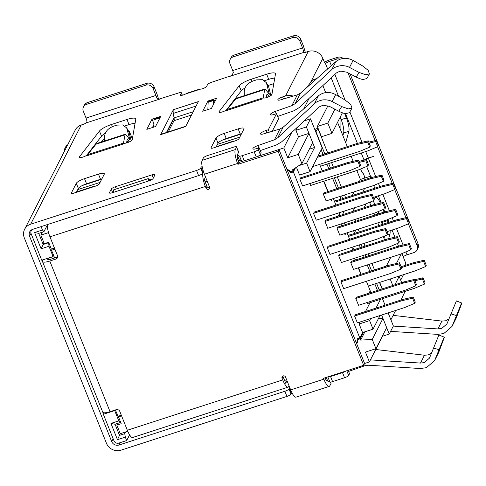 <?xml version="1.0" encoding="UTF-8"?>
<svg xmlns="http://www.w3.org/2000/svg" width="486" height="486" viewBox="0 0 486 486"><rect width="100%" height="100%" fill="white"/><g stroke="black" fill="none" stroke-linecap="round" stroke-linejoin="round"><path stroke-width="0.73" d="M272.032 93.822L271.291 95.274M273.794 83.647L268.065 85.5M286.631 379.791L284.596 380.453M205.171 181.879L207.212 181.217M217.449 144.36L239.786 137.125M369.166 143.097L375.666 141.572L377.719 146.705L367.586 150.958L320.396 166.242M368.777 142.131L376.279 140.369L378.333 145.502L377.719 146.705M376.279 140.369L375.666 141.572M334.769 202.194L381.966 186.903L392.785 184.364L394.839 189.504L384.705 193.75L373.388 197.419M381.966 186.903L382.579 185.701L393.399 183.161L395.452 188.301L394.839 189.504M393.399 183.161L392.785 184.364M334.963 201.125L382.579 185.701M348.462 236.427L395.659 221.142L406.478 218.603L408.532 223.736L398.399 227.989L387.081 231.652M395.659 221.142L396.272 219.939L407.092 217.4L409.145 222.533L408.532 223.736M407.092 217.4L406.478 218.603M348.656 235.364L396.272 219.939M401.46 267.604L412.772 263.934L423.592 261.395L425.645 266.535L415.512 270.781L368.321 286.072M412.772 263.934L413.386 262.732L424.205 260.198L426.258 265.332L425.645 266.535M424.205 260.198L423.592 261.395M401.102 266.711L413.386 262.732M317.972 156.152L357.441 143.364L368.254 140.825L370.314 145.964L369.7 147.167L359.561 151.413L312.632 166.619M317.358 157.355L356.827 144.567L367.647 142.027L369.7 147.167M368.254 140.825L367.647 142.027M356.827 144.567L357.441 143.364M323.372 194.078L370.52 178.805L381.34 176.266L383.393 181.4L373.26 185.652L326.063 200.943M323.986 192.875L371.134 177.603L381.953 175.063L384.007 180.197L383.393 181.4M381.953 175.063L381.34 176.266M370.52 178.805L371.134 177.603M414.916 280.732L422.419 278.976L424.472 284.11L414.339 288.362L367.143 303.647M414.528 279.766L423.033 277.773L425.086 282.907L424.472 284.11M423.033 277.773L422.419 278.976M351.372 261.346L398.52 246.074L409.34 243.535L411.393 248.674L410.779 249.877L400.646 254.123L353.45 269.414M350.758 262.549L397.906 247.277L408.726 244.737L410.779 249.877M409.34 243.535L408.726 244.737M397.906 247.277L398.52 246.074M337.679 227.114L384.827 211.835L395.647 209.302L397.7 214.435L397.086 215.638L386.953 219.891L339.757 235.175M337.065 228.311L384.213 213.038L395.033 210.505L397.086 215.638M395.647 209.302L395.033 210.505M384.213 213.038L384.827 211.835M128.48 130.928L129.215 131.013L132.368 138.911M117.74 423.367L116.84 425.128L121.208 423.713L118.469 416.867L121.573 415.858M118.906 416.01L118.469 416.867M54.475 248.103L51.37 249.105L48.63 242.259L44.262 243.674L40.842 235.115L48.533 232.624M101.191 142.04L104.593 138.747M116.84 425.128L120.261 433.688L127.751 431.258M42.331 232.199L40.842 235.115M77.76 189.613L100.098 182.378M359.354 162.336L365.855 160.811L367.908 165.945L357.775 170.197L310.584 185.482M358.966 161.364L366.468 159.608L368.522 164.742L367.908 165.945M366.468 159.608L365.855 160.811M325.006 221.416L372.155 206.143L382.974 203.604L385.027 208.743L374.894 212.99L327.698 228.28M325.62 220.213L372.768 204.94L383.588 202.401L385.641 207.54L385.027 208.743M383.588 202.401L382.974 203.604M372.155 206.143L372.768 204.94M338.699 255.654L385.848 240.382L396.667 237.842L398.72 242.976L388.587 247.228L341.391 262.513M339.313 254.451L386.461 239.179L397.281 236.639L399.334 241.773L398.72 242.976M397.281 236.639L396.667 237.842M385.848 240.382L386.461 239.179M355.819 298.447L402.961 283.174L413.78 280.635L415.834 285.774L405.701 290.021L358.51 305.311M356.432 297.244L403.574 281.971L414.394 279.432L416.447 284.571L415.834 285.774M414.394 279.432L413.78 280.635M402.961 283.174L403.574 281.971M313.561 213.318L360.709 198.045L371.529 195.506L373.582 200.639L363.449 204.892L316.252 220.176M314.175 212.115L361.323 196.842L372.142 194.303L374.196 199.436L373.582 200.639M372.142 194.303L371.529 195.506M360.709 198.045L361.323 196.842M327.868 246.347L375.016 231.075L385.835 228.535L387.889 233.675L387.275 234.878L377.142 239.124L329.945 254.415M327.254 247.55L374.402 232.278L385.222 229.738L387.275 234.878M385.835 228.535L385.222 229.738M374.402 232.278L375.016 231.075M341.561 280.586L388.709 265.313L399.528 262.774L401.582 267.908L400.968 269.11L390.835 273.363L343.638 288.654M340.947 281.789L388.095 266.516L398.915 263.977L400.968 269.11M399.528 262.774L398.915 263.977M388.095 266.516L388.709 265.313M300.482 177.876L347.63 162.603L358.443 160.064L360.503 165.204L359.889 166.406L349.75 170.653L302.559 185.944M299.868 179.079L347.016 163.806L357.836 161.267L359.889 166.406M358.443 160.064L357.836 161.267M347.016 163.806L347.63 162.603M354.64 316.022L401.788 300.749L412.608 298.216L414.661 303.349L404.528 307.595L357.332 322.886M355.254 314.819L402.402 299.546L413.222 297.013L415.275 302.146L414.661 303.349M413.222 297.013L412.608 298.216M401.788 300.749L402.402 299.546M356.681 343.711A5.796 5.419 -153 0 0 357.082 343.061A5.796 5.419 -153 0 0 357.635 340.832A1.901 1.774 27 0 1 358.826 339.252L360.15 338.821L363.504 332.254M368.838 285.908L368.51 286.546L370.393 291.254L369.494 293.015M370.393 291.254L369.925 291.406M360.15 338.821L360.667 340.103L364.901 331.798M360.667 340.103L372.24 339.465L375.933 348.693L365.46 352.089L369.396 361.93L382.488 336.257M390.896 319.77L395.634 310.481M400.974 300.014L405.16 291.333M401.667 282.591L399.182 276.382M382.294 288.866L379.7 282.384M386.346 266.079L390.817 257.307M388.375 249.361L387.646 247.532M384.548 239.798L383.254 236.56M378.861 225.577L377.774 222.861M374.682 215.122L373.947 213.293M370.854 205.56L369.56 202.328M377.452 290.434L374.858 283.952M369.846 271.425L367.252 264.943M364.16 257.203L363.431 255.375M360.333 247.641L359.245 244.92M354.646 233.42L353.559 230.704M345.139 224.696L344.404 222.867M342.417 214.776L344.288 211.094M340.953 199.187L339.866 196.472M336.774 188.732L332.618 178.344M328.767 168.715L326.932 164.128M323.081 154.499L321.203 149.81M315.238 130.613L316.119 128.887L317.862 128.322L327.728 152.987M352.228 195.536L354.1 191.855M359.44 181.387L360.418 179.468L356.833 170.501M353.158 161.309L351.147 156.279M347.296 146.651L337.563 122.32M317.346 126.481L327.819 123.092L331.932 133.358L321.453 136.754L317.346 126.481L327.928 105.729M322.868 85.585L325.656 92.553M309.084 98.403L303.738 108.876M291.667 132.55L283.812 147.957L287.748 157.798L298.477 136.754L308.956 133.364L312.644 142.592L301.915 163.636L292.542 169.778L293.052 171.066L294.291 168.63M320.906 166.078L320.584 166.716L322.23 170.835L319.636 164.353M323.901 181.169L328.056 191.557M331.148 199.29L331.355 199.807L331.707 199.108M335.923 205.068L333.329 198.586L334.617 201.811L335.383 200.305L335.626 200.912M338.213 216.13L339.41 213.791L339.015 212.807L339.58 214.223L338.681 215.984M341.014 223.961L341.749 225.796M344.841 233.529L345.048 234.045L345.406 233.347M349.616 239.306L347.022 232.824L348.31 236.044L349.076 234.544L349.319 235.151M351.913 250.369L353.103 248.03L352.708 247.04L353.273 248.455L352.374 250.217M354.713 258.2L355.442 260.028M358.534 267.768L361.128 274.25M353.273 248.455L352.806 248.607M339.58 214.223L339.113 214.369M293.052 171.066L291.728 171.491A1.901 1.774 -153 0 1 289.692 170.957A5.796 5.419 -153 0 0 286.916 169.286M287.748 157.798L298.222 154.402L308.956 133.364M235.315 149.591L236.542 147.185A3.803 0.923 -21.8 0 0 236.579 146.906A3.803 0.923 -21.8 0 0 233.663 147.112L207.473 155.599A3.803 0.923 -21.8 0 0 203.367 157.932L202.14 160.337L235.315 149.591A11.403 2.959 72.1 0 0 237.587 163.466L237.927 164.323L278.089 151.316L363.674 365.29L364.591 363.485L279.007 149.512L257.185 156.577L283.812 147.957M316.902 78.513L312.698 79.88L306.459 87.808M327.819 123.092L334.903 109.21M331.932 133.358L342.411 112.807M404.71 265.544L405.816 263.376L401.904 253.595M360.418 179.468L370.897 176.072L371.474 177.524M373.898 188.513L375.004 186.345L374.518 185.123M352.891 211.38L354.768 207.704M362.702 192.14L364.579 188.465M369.919 177.998L370.897 176.072M331.586 162.622L333.42 167.208M337.272 176.837L341.427 187.225M344.519 194.959L345.607 197.68M315.797 132.004L317.862 128.322M316.028 131.931L324.824 153.928M328.676 163.563L330.51 168.15M334.362 177.779L338.517 188.167M341.615 195.901L342.697 198.622M354.883 219.472L355.612 221.3M355.309 230.139L356.396 232.855M360.995 244.355L362.082 247.076M365.174 254.81L365.903 256.638M369.002 264.378L371.59 270.86M376.601 283.387L379.195 289.869M358.212 229.198L359.3 231.913M363.899 243.413L364.986 246.135M368.078 253.868L368.813 255.697M371.905 263.436L374.499 269.918M379.511 282.445L382.105 288.927M357.489 220.693L358.747 218.22M364.087 207.753L366.116 203.768M396.4 263.509L401.333 253.832M390.179 278.988L392.773 285.47M394.899 284.784L399.37 276.012M364.591 363.485L369.396 361.93M375.933 348.693L386.662 327.655L382.974 318.421L378.394 318.676M372.24 339.465L382.974 318.421M298.222 154.402L301.915 163.636M174.067 118.043L166.728 132.435M48.655 242.314L48.971 246.268L53.083 256.541L53.636 255.454M114.963 410.087L114.702 410.603L118.809 420.87L120.297 422.541L120.54 422.055M48.406 242.8L43.169 244.494L41.116 248.814L48.971 246.268M43.965 242.927L43.169 244.494L38.716 233.371L34.609 232.551L41.116 248.814M118.809 420.87L110.954 423.415L115.061 424.235L120.297 422.541M104.107 412.796L103.354 414.279L114.702 410.603M53.083 256.541L41.729 260.217L31.116 233.681A3.803 3.554 27 0 1 32.775 229.313M103.354 414.279L113.967 440.814A3.803 3.554 -153 0 0 118.827 443.104L126.682 440.559L129.598 434.849M115.061 424.235L119.507 435.365L120.382 433.646M110.954 423.415L117.454 439.678L119.507 435.365L124.75 433.664L125.619 431.951M117.454 439.678L125.315 437.133L126.682 440.559M41.11 226.616L42.47 230.006L34.609 232.551M42.47 230.006L43.953 231.67L38.716 233.371M43.953 231.67L47.3 225.109M125.315 437.133L124.75 433.664M291.387 171.57L290.774 172.767L293.392 171.923L359.81 337.964L357.192 338.815A5.796 5.419 27 0 1 356.736 342.205A5.796 5.419 27 0 1 356.341 342.855M359.81 337.964L362.568 332.558L373.041 329.162L379.985 315.548M115.425 409.941L117.97 416.308L121.318 415.226M382.464 298.683L385.058 305.165M388.15 312.905L393.368 325.954L389.231 334.07L382.233 336.336M381.613 315.019L389.231 334.07M380.471 299.333L375.994 308.106M370.66 318.573L369.621 320.602L373.041 329.162M362.568 332.558L359.142 323.998L369.621 320.602M290.774 172.767A5.796 5.419 -153 0 0 287.256 170.143M54.639 257.969L51.559 250.266L54.906 249.178M52.3 248.808L51.559 250.266M293.392 171.923L295.464 167.864M298.872 165.629L306.63 163.114L314.6 147.483L309.272 149.214M304.242 120.862L310.524 118.827L322.163 147.926L310.056 171.673L299.576 175.069L296.442 167.22M323.658 181.248L327.813 191.636M330.905 199.369L331.373 200.536L332.175 198.962M340.777 224.04L341.506 225.869M344.598 233.608L345.066 234.774L345.868 233.195M354.47 258.279L355.199 260.107M358.291 267.841L360.885 274.323M366.401 281.279L370.223 290.822L369.026 293.167M369.992 302.723L365.521 311.496M360.181 321.963L359.142 323.998M329.994 254.397L327.224 247.611L328.062 246.287M316.301 220.164L313.531 213.378L314.369 212.048M302.608 185.925L299.838 179.14L300.676 177.815M343.687 288.635L340.917 281.85L341.755 280.525M357.38 322.874L354.61 316.082L355.448 314.758M310.627 185.47L309.825 183.587M327.746 228.262L324.976 221.476L325.814 220.152M358.559 305.293L355.788 298.507L356.627 297.183M341.439 262.501L338.669 255.709L339.507 254.385M339.805 235.163L337.035 228.371L337.873 227.047M326.112 200.925L323.342 194.139L324.18 192.814M353.498 269.396L350.728 262.61L351.566 261.286M367.191 303.635L366.742 302.644M297.59 127.046L295.907 130.339L298.477 136.754M295.907 130.339L306.387 126.943L314.6 147.483M306.63 163.114L310.056 171.673M310.524 118.827L306.387 126.943M265.101 88.938L264.749 89.533L235.71 98.937L236.895 98.069L265.101 88.938L269.378 94.254L266.364 82.663L262.428 79.68L256.529 79.874L252.835 81.071C247.222 83.434 244.361 87.055 244.245 91.933L244.33 95.669M452.594 325.17L456.16 318.178L459.701 308.92C461.585 303.926 462.125 302.152 461.329 303.604L452.01 326.477L443.803 333.542L437.643 334.374L390.604 331.379M435.177 359.318L438.743 352.326L444.113 337.983C444.411 336.986 444.35 336.907 443.918 337.752L434.593 360.624L426.386 367.689L420.232 368.522L368.649 365.235L364.804 365.758L348.584 371.413M393.308 326.088L437.898 328.925L441.75 328.415L446.877 323.986L456.421 300.895L461.7 303.027L461.329 303.604M437.898 328.925L441.896 321.088L445.638 320.784L448.876 318.962M370.435 359.883L420.487 363.072L424.333 362.562L429.46 358.133L438.627 335.638C439.071 334.757 439.137 334.836 438.834 335.869M420.487 363.072L424.485 355.236L428.221 354.932L431.459 353.109M263.224 97.777A4.678 1.136 -21.8 0 0 266.808 97.51A4.678 1.136 -21.8 0 0 271.917 94.472L275.465 74.012A11.403 2.764 158.2 0 0 275.428 73.586A11.403 2.764 158.2 0 0 266.68 74.212L268.74 79.352L264.554 80.706M111.27 189.054A3.803 0.923 158.2 0 1 115.376 186.721L152.045 174.839A3.803 0.923 158.2 0 1 154.961 174.632A3.803 0.923 158.2 0 1 154.925 174.911L153.084 178.52A3.803 0.923 158.2 0 1 148.977 180.853L112.309 192.729A3.803 0.923 158.2 0 1 109.393 192.942A3.803 0.923 158.2 0 1 109.429 192.656L111.27 189.054L112.691 192.608M123.638 143.157L123.316 143.996L86.648 155.872L87.547 154.7L123.493 143.066M87.523 154.7A4.678 1.136 158.2 0 1 82.827 157.112A4.678 1.136 158.2 0 1 79.254 157.367A4.678 1.136 158.2 0 1 79.425 156.826L99.466 131.032A11.403 2.764 158.2 0 1 111.482 124.495L126.992 119.465A11.403 2.764 158.2 0 1 135.74 118.839A11.403 2.764 158.2 0 1 135.776 119.264L132.228 139.725A4.678 1.136 158.2 0 1 127.994 142.459A4.678 1.136 158.2 0 1 123.535 143.03M216.191 146.821L218.038 143.2A7.6 1.847 158.2 0 1 226.251 138.534L224.198 133.401A7.6 1.847 -21.8 0 0 215.984 138.067L211.039 147.762A3.566 0.863 -21.8 0 0 211.009 148.023A3.566 0.863 -21.8 0 0 213.743 147.829L217.837 146.262M224.198 133.401L238.164 128.875L240.218 134.008L226.251 138.534M233.025 141.365L235.133 140.897A3.566 0.863 -21.8 0 0 238.978 138.71L243.923 129.015A7.6 1.847 -21.8 0 0 243.996 128.456A7.6 1.847 -21.8 0 0 238.164 128.875M76.502 192.073L78.349 188.453A7.6 1.847 158.2 0 1 86.563 183.787L84.509 178.654A7.6 1.847 -21.8 0 0 76.296 183.319L71.351 193.015A3.566 0.863 -21.8 0 0 71.314 193.276A3.566 0.863 -21.8 0 0 74.048 193.082L78.149 191.514M84.509 178.654L98.476 174.128L100.529 179.261L86.563 183.787M93.336 186.618L95.438 186.15A3.566 0.863 -21.8 0 0 99.29 183.963L104.235 174.267A7.6 1.847 -21.8 0 0 104.308 173.709A7.6 1.847 -21.8 0 0 98.476 174.128M207.905 101.033L202.692 111.258L211.422 108.427L216.635 98.208L207.905 101.033L208.227 101.841M152.027 119.137L146.815 129.355L155.544 126.53L160.757 116.306L152.027 119.137L153.868 123.736M166.412 132.538L174.006 117.648L173.314 113.414A7.6 1.968 -107.9 0 1 173.38 109.708L160.653 134.658A7.6 1.968 -107.9 0 1 161.048 134.276L185.78 126.263M173.38 109.708L198.349 101.623L185.622 126.573L160.653 134.658M227.241 109.453L263.199 97.808L263.005 98.743L226.336 110.62L235.71 98.937M227.211 109.447A4.678 1.136 158.2 0 1 222.515 111.859A4.678 1.136 158.2 0 1 218.943 112.114A4.678 1.136 158.2 0 1 219.113 111.573L239.161 85.773A11.403 2.764 158.2 0 1 251.171 79.242L266.68 74.212M258.279 149.457L260.332 154.597A3.803 0.923 158.2 0 1 256.225 156.929L244.276 160.799A3.803 0.923 158.2 0 1 241.554 161.176L239.452 160.356L237.399 155.216L239.501 156.042A3.803 0.923 -21.8 0 0 242.216 155.666L254.172 151.79A3.803 0.923 -21.8 0 0 258.279 149.457L259.135 147.774L256.705 148.564A4.957 1.203 158.2 0 1 252.902 148.838A4.957 1.203 158.2 0 1 257.908 145.557L274.426 139.798L277.7 137.836L314.345 103.785L318.403 95.821L283.095 127.253L279.93 129.003L263.91 133.784A4.957 1.203 158.2 0 1 260.502 133.936A4.957 1.203 158.2 0 1 265.903 130.527L268.333 129.738L276.552 113.627L274.122 114.417A4.957 1.203 158.2 0 1 270.319 114.684A4.957 1.203 158.2 0 1 275.319 111.409L291.843 105.65L295.111 103.688L331.756 69.638L335.82 61.673L300.512 93.105L297.347 94.855L280.835 99.782A4.362 1.057 158.2 0 1 277.834 99.916A4.362 1.057 158.2 0 1 282.591 96.914L285.561 95.955A11.403 10.662 27 0 1 293.113 96.119M285.561 95.955L308.252 51.461L306.508 52.026A3.803 0.923 158.2 0 1 303.786 52.409L303.55 52.142M232.721 70.561L229.981 63.715A5.698 5.328 27 0 1 230.139 59.426A5.698 5.328 27 0 1 233.165 56.88L292.536 37.647A5.698 5.328 27 0 1 299.826 41.085L302.565 47.932L232.721 70.561L233.31 72.554L231.907 75.5L211.647 82.256A3.803 0.923 -21.8 0 0 207.546 84.588L206.623 86.393A3.803 0.923 158.2 0 1 204.011 88.154A3.803 0.923 158.2 0 1 200.36 89.175L185.774 93.901A3.803 0.923 158.2 0 1 180.397 95.159A3.803 0.923 158.2 0 1 180.434 94.879L181.351 93.075A3.803 0.923 -21.8 0 0 181.387 92.796A3.803 0.923 -21.8 0 0 178.471 93.002L158.369 99.32L156.784 98.057L155.891 95.45L86.046 118.074A3.803 0.984 -107.9 0 1 86.927 121.64L86.332 122.855A3.803 0.923 158.2 0 1 83.003 124.434L81.259 124.999L30.667 224.198L196.551 170.458A3.803 0.923 -21.8 0 0 200.657 168.126L200.961 167.524A3.803 0.923 158.2 0 1 202.146 166.504M174.006 117.648L174.049 117.928A5.698 1.476 -107.9 0 1 174 120.704L168.278 131.937M326.264 377.409L327.777 381.176L329.879 382.002A3.803 0.923 -21.8 0 0 332.594 381.625L344.55 377.75A3.803 0.923 -21.8 0 0 348.656 375.417L349.513 373.734L348.146 370.32M327.88 376.887A3.803 0.923 -21.8 0 0 330.541 376.486L342.496 372.616A3.803 0.923 -21.8 0 0 345.722 371.104M200.657 168.126L202.711 173.259A3.803 0.923 158.2 0 1 198.604 175.592L32.72 229.331A5.698 5.328 -153 0 0 29.701 231.877A5.698 5.328 -153 0 0 29.537 236.166L111.701 441.58A5.698 5.328 -153 0 0 118.991 445.018L284.875 391.285L286.928 396.418A3.803 0.923 -21.8 0 0 291.035 394.085L291.339 393.484A3.803 0.923 158.2 0 1 291.995 392.816M284.875 391.285A3.803 0.923 -21.8 0 0 288.976 388.952L289.285 388.35A3.803 0.923 158.2 0 1 289.826 387.773M405.257 264.469A11.403 10.662 27 0 1 405.488 265.295M86.046 118.074L83.306 111.227A5.698 5.328 27 0 1 83.464 106.938A5.698 5.328 27 0 1 86.49 104.393L145.861 85.165A5.698 5.328 27 0 1 153.151 88.604L157.27 98.895M83.464 106.938L84.388 105.14A5.698 5.328 27 0 1 87.413 102.595L86.49 104.393M145.861 85.165L146.778 83.361A5.698 5.328 27 0 1 154.074 86.8L153.151 88.604M146.778 83.361L87.413 102.595M158.545 99.314A9.501 2.466 72.1 0 0 156.808 93.646L154.074 86.8M292.536 37.647L293.453 35.843A5.698 5.328 27 0 1 300.743 39.281L303.483 46.127L305.33 52.348M293.453 35.843L234.088 55.076L233.165 56.88M230.139 59.426L231.063 57.621A5.698 5.328 27 0 1 234.088 55.076M325.76 63.289L326.313 62.98A3.803 0.923 158.2 0 1 329.648 61.394L336.628 59.134L337.551 57.33A5.698 5.328 27 0 1 343.08 58.399M324.466 62.184A9.501 2.308 -21.8 0 1 330.565 59.596L337.551 57.33M266.364 82.663L268.12 85.597L268.88 87.456L267.124 84.521M129.622 139.628L129.209 139.19C129.689 139.877 129.798 139.616 129.537 138.407L126.676 127.915L122.739 124.932L116.84 125.127L113.147 126.324C107.534 128.687 104.672 132.307 104.557 137.186L104.642 140.922M126.676 127.915L128.432 130.849L129.191 132.708L127.435 129.774M64.188 151.693A5.698 5.328 27 0 1 64.705 148.789A5.698 5.328 27 0 1 66.752 146.675M403.228 256.912L403.684 256.414A3.803 0.923 158.2 0 1 407.013 254.834L405.859 251.936M369.931 203.245L371.778 201.398M374.062 199.108L375.435 197.735A11.403 2.959 -107.9 0 1 375.775 197.523A11.403 2.959 -107.9 0 1 380.435 203.142M383.053 209.569L384.055 212.084M387.148 219.806L387.482 220.65A11.403 2.959 -107.9 0 1 388.193 222.558M390.07 230.686A11.403 2.959 -107.9 0 1 389.942 234.009L388.666 238.656M360.758 168.946A2.849 0.741 72.1 0 0 362.161 172.311L363.036 173.283A2.849 0.741 -107.9 0 1 364.19 175.683A2.849 0.741 -107.9 0 1 364.518 178.137M372.969 200.894A11.403 2.959 -107.9 0 1 375.004 204.418M377.987 211.696L378.819 213.785M381.911 221.519L382.245 222.345A11.403 2.959 -107.9 0 1 382.956 224.253M384.626 235.983L383.976 238.365M441.896 321.088L393.144 315.359M424.485 355.236L375.727 349.507M64.705 148.789L65.622 146.991A5.698 5.328 27 0 1 67.669 144.871M340.121 59.122A5.698 5.328 -153 0 0 336.628 59.134M364.543 160.058A3.803 0.923 158.2 0 1 368.327 158.114L373.57 156.419L368.26 157.944L365.709 151.565M408.404 223.791L417.182 245.734A5.698 5.328 27 0 1 417.024 250.023A5.698 5.328 27 0 1 413.999 252.568L407.013 254.834M348.025 72.821L375.143 140.636M377.598 146.76L392.263 183.429M394.711 189.552L405.956 217.667M266.474 96.392L268.394 95.766C267.677 94.424 267.148 94.059 266.796 94.679L267.027 94.308M268.898 93.938L269.378 94.254M270.866 95.596L268.88 87.456M456.16 318.178L452.01 326.477M438.743 352.326L434.593 360.624M417.182 245.734L418.1 243.936A5.698 5.328 27 0 1 417.942 248.218L417.024 250.023M418.1 243.936L350.096 73.902M268.394 95.766L268.94 96.671M444.113 337.983C444.411 336.986 444.35 336.907 443.918 337.752M340.103 128.669L340.03 117.478M378.053 214.034L376.371 212.37M382.105 224.526L381.583 221.628M126.785 141.645L128.705 141.019C127.854 139.567 127.32 139.203 127.107 139.932L127.296 139.573M128.705 141.019L129.246 141.924M131.177 140.849L129.191 132.708M129.209 139.19L127.611 136.523L125.412 134.191L125.06 134.786L96.021 144.19L87.784 154.445M364.251 160.125A3.803 0.923 158.2 0 1 368.26 157.944M364.366 178.192L364.397 178.137A2.661 0.693 72.1 0 0 364.196 175.877A2.661 0.693 72.1 0 0 363.06 173.447L362.192 172.475A3.044 0.79 -107.9 0 1 360.709 168.964M344.598 113.432L346.403 117.94L341.166 119.635L340.182 117.181M341.166 119.635A11.403 2.959 -107.9 0 1 343.626 133L342.897 135.655M346.403 117.94A11.403 2.959 -107.9 0 1 348.863 131.299L345.728 142.732M126.536 142.939L127.107 139.932M266.225 97.686L266.796 94.679M286.928 396.418L121.044 450.158A11.403 10.662 -153 0 1 106.458 443.281L24.3 237.861A11.403 10.662 27 0 1 24.616 229.289A11.403 10.662 27 0 1 30.667 224.198M200.159 89.175A8.554 2.217 72.1 0 0 199.819 89.096L200.36 89.175L199.837 89.157M229.981 76.314L303.786 52.409L303.446 51.498A3.803 0.984 72.1 0 0 302.565 47.932M308.252 51.461A11.403 10.662 27 0 1 322.838 58.338L323.864 60.908A3.803 0.984 72.1 0 0 325.359 63.271L327.631 68.963M263.212 97.613L264.749 89.533M125.412 134.191L97.206 143.327L96.021 144.19M123.523 142.866L125.06 134.786M349.507 67.439L359.111 72.438L365.77 74.771L369.427 73.915L368.096 70.239L362.477 65.841L353.073 60.44L349.507 67.439C346.901 65.993 343.79 65.434 340.188 65.756C335.783 66.752 332.971 68.046 331.756 69.638M359.111 72.438L356.141 77.049C359.342 78.586 361.651 79.394 363.066 79.473L366.851 78.58L369.427 73.915M356.141 77.049L346.864 72.22L341.044 71.169C340.643 70.944 336.178 72.633 335.777 73.593L299.127 107.649L293.896 110.784L277.676 116.44M335.82 61.673C341.142 57.652 346.895 57.245 353.073 60.44M332.09 101.586L341.694 106.586L348.353 108.919L352.01 108.062L350.685 104.387L345.06 99.988L335.656 94.594L332.09 101.586C329.484 100.14 326.379 99.581 322.777 99.903C318.366 100.9 315.554 102.194 314.345 103.785M341.694 106.586L338.724 111.197C341.925 112.734 344.234 113.542 345.649 113.621L349.434 112.728L352.01 108.062M338.724 111.197L329.453 106.367L323.627 105.316C323.226 105.091 318.767 106.78 318.36 107.746L281.716 141.797L276.479 144.931L260.259 150.587M199.685 89.108L187.341 93.105M185.774 93.901L187.596 93.057M86.575 155.411L101.525 136.165A11.403 2.764 158.2 0 1 105.407 133.188M126.992 119.465L129.045 124.604L124.859 125.959M129.045 124.604A11.403 2.764 158.2 0 1 135.084 123.28M226.263 110.158L241.214 90.912A11.403 2.764 158.2 0 1 245.096 87.936M268.74 79.352A11.403 2.764 158.2 0 1 274.772 78.027M240.218 134.008A7.6 1.847 158.2 0 1 241.578 133.607M100.529 179.261A7.6 1.847 158.2 0 1 101.89 178.86M152.416 127.545L153.825 124.774M238.043 160.386A3.803 0.923 158.2 0 1 239.452 160.356M202.711 173.259L203.014 172.658A3.803 0.923 158.2 0 1 203.61 172.044M272.203 131.311L278.606 118.76L276.552 113.627M260.332 154.597L261.189 152.908L259.135 147.774M318.403 95.821C323.731 91.799 329.478 91.392 335.656 94.594M24.616 229.289L75.209 130.09A11.403 10.662 27 0 1 81.259 124.999M268.333 129.738L269.311 132.174M160.016 117.764A2.849 0.741 72.1 0 0 159.511 117.472A2.849 0.741 72.1 0 0 159.365 117.618A2.849 0.741 72.1 0 0 159.268 118.092L154.032 119.793L153.728 127.119M159.511 117.472L154.275 119.167A2.849 0.741 72.1 0 0 154.123 119.313A2.849 0.741 72.1 0 0 154.032 119.793M159.22 119.331L159.268 118.092M214.915 101.58L214.891 101.525A2.849 0.741 72.1 0 0 213.64 99.934A2.849 0.741 72.1 0 0 213.397 100.559L213.22 104.903M213.64 99.934L208.403 101.635A2.849 0.741 72.1 0 0 208.16 102.254L207.862 109.581M203.191 172.421L203.099 172.597A11.403 2.959 72.1 0 0 205.365 186.472L206.052 188.185A1.901 1.774 -153 0 0 209.49 188.483A1.901 1.774 -153 0 0 209.545 187.055L204.406 174.219L237.587 163.466M206.052 188.185L206.969 186.381A1.901 1.774 -153 0 0 209.648 187.426M363.674 365.29L323.512 378.302L323.852 379.159L290.677 389.906L285.543 377.063A1.901 1.774 -153 0 0 282.105 376.765A1.901 1.774 -153 0 0 282.05 378.199L282.737 379.906L127.332 430.25L119.799 411.423A2.849 2.667 -153 0 0 116.154 409.704L110.043 411.685A9.501 2.308 158.2 0 1 102.753 412.207L42.501 261.565A9.501 2.308 -21.8 0 0 49.791 261.043L55.902 259.062A2.849 2.667 -153 0 0 57.494 255.648L49.961 236.816L205.365 186.472M202.14 160.337A11.403 2.959 72.1 0 0 204.406 174.219M48.4 258.054L47.828 259.172A3.803 0.923 -21.8 0 0 47.792 259.451A3.803 0.923 -21.8 0 0 50.708 259.238L56.819 257.258A2.849 2.667 27 0 0 57.682 256.79M43.163 259.755L42.592 260.867A9.501 2.308 -21.8 0 0 42.501 261.565M127.332 430.25A11.403 2.959 72.1 0 0 132.684 437.491L288.089 387.148A11.403 2.959 72.1 0 0 288.684 386.57L289.055 385.841M282.737 379.906A11.403 2.959 72.1 0 0 288.089 387.148M282.864 376.018A1.901 1.774 -153 0 0 282.967 376.395L282.05 378.199M290.677 389.906A11.403 2.959 72.1 0 0 296.029 397.147L329.21 386.394A11.403 2.959 72.1 0 0 329.8 385.823L331.027 383.418A3.803 0.923 -21.8 0 0 331.063 383.138L330.638 382.063M323.852 379.159A11.403 2.959 72.1 0 0 329.21 386.394M324.97 377.829A5.698 1.476 72.1 0 0 327.449 380.975M279.007 149.512L278.089 151.316M243.358 161.06L238.845 162.518L237.927 164.323M238.845 162.518L238.505 161.662A5.698 1.476 72.1 0 1 237.229 155.174M237.368 154.724L238.596 152.318A3.803 0.923 -21.8 0 0 238.632 152.039L236.579 146.906M47.324 224.605A11.403 2.959 72.1 0 0 49.961 236.816M52.555 258.643A9.501 2.466 72.1 0 0 51.48 257.058M287.001 380.708L285.707 383.241L282.967 376.395M206.969 186.381L204.235 179.534L205.523 177.001M113.864 192.225L113.281 189.953L148.2 178.641L151.103 179.978M148.2 178.641L148.783 180.914M241.396 133.972L222.114 140.223M101.702 179.231L82.426 185.476M359.415 338.092L358.826 339.252M269.232 93.154L268.558 93.373M450.856 313.853L456.336 315.517M433.439 348L438.919 349.665M213.743 147.829L235.133 140.897M74.048 193.082L95.438 186.15M274.426 139.798L279.93 129.003M291.843 105.65L297.347 94.855M160.137 98.944L86.332 122.855M174 120.704L191.508 115.036M174.049 117.928L193.197 111.725M344.55 377.75L342.496 372.616M346.791 370.757L348.656 375.417M332.594 381.625L330.541 376.486M329.879 382.002L327.837 376.899M289.285 388.35L291.339 393.484M288.976 388.952L291.035 394.085M87.705 154.536L87.547 154.153M300.743 39.281L299.826 41.085M326.313 62.98L325.377 63.283M398.477 246.086L397.445 243.51M394.918 237.192L392.062 230.042M388.964 222.302L387.846 219.514M384.784 211.853L383.752 209.272M381.224 202.954L378.363 195.803M375.271 188.07L374.767 186.806M370.52 176.193L366.638 166.479M403.082 245.005L396.521 228.596M393.429 220.863L392.166 217.704M389.389 210.766L382.828 194.357M379.73 186.624L378.473 183.465M375.696 176.533L368.327 158.114M362.003 142.295L349.865 111.95M345.09 100.007L334.866 74.443M331.349 65.653L329.648 61.394M389.942 234.009L387.275 234.872M387.482 220.65L382.245 222.345M128.869 138.625L129.537 138.407M364.111 160.161L361.25 153.011M357.398 143.376L345.485 113.596M338.548 96.252L331.191 77.857M348.863 131.299L343.626 133M196.095 106.033L173.314 113.414M111.701 441.58L113.141 438.755M120.194 442.661L118.991 445.018M30.995 233.31L29.537 236.166M303.811 52.415L303.446 51.498M322.838 58.338L310.299 82.93M295.111 103.688L300.512 93.105M180.434 94.879L180.616 95.335M182.22 95.25L181.351 93.075M109.429 192.656L109.611 193.118M116.282 188.981L115.376 186.721M152.045 174.839L153.327 178.046M79.425 156.826L79.747 157.634M99.466 131.032L101.525 136.165M112.333 126.615L111.482 124.495M219.113 111.573L219.435 112.381M239.161 85.773L241.214 90.912M252.021 81.362L251.171 79.242M211.039 147.762L211.216 148.187M215.984 138.067L218.038 143.2M71.351 193.015L71.521 193.44M76.296 183.319L78.349 188.453M277.7 137.836L283.095 127.253M198.604 175.592L196.551 170.458M200.961 167.524L203.014 172.658M241.554 161.176L239.501 156.042M256.225 156.929L254.172 151.79M242.216 155.666L244.276 160.799M258.831 147.872L257.908 145.557M266.857 132.909L265.903 130.527M276.248 113.724L275.319 111.409M283.429 99.01L282.591 96.914M232.515 102.911L232.302 102.382M213.397 100.559L208.16 102.254M110.043 411.685L49.791 261.043M55.902 259.062L56.819 257.258M331.027 383.418L330.492 382.069M238.596 152.318L236.542 147.185M48.017 259.627L47.828 259.172M327.594 380.732L327.042 380.915M241.512 133.747L223.463 139.591M101.823 179L83.774 184.844M356.736 342.205L357.817 340.097M31.778 229.744L31.226 230.826M403.483 274.681L400.689 280.155M87.954 154.232L87.796 153.837M444.283 337.175L439.01 335.036M181.387 92.796L182.359 95.22M232.539 141.414L217.321 146.347M92.85 186.667L77.632 191.599M232.551 102.066L232.764 102.607"/></g></svg>
